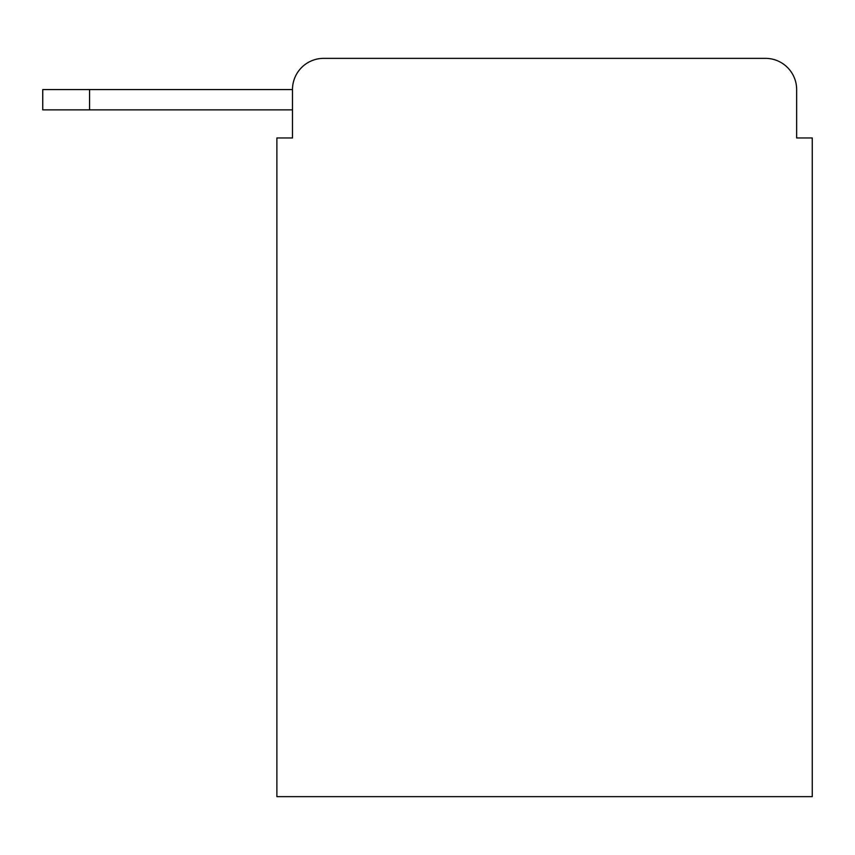 <?xml version="1.0" encoding="UTF-8"?>
<svg xmlns="http://www.w3.org/2000/svg" width="855" height="855" viewBox="0 0 855 855"><rect width="100%" height="100%" fill="white"/><g stroke="black" fill="none" stroke-linecap="round" stroke-linejoin="round"><path stroke-width="1.28" d="M292.485 137.965L276.881 137.965L276.881 796.646L812.25 796.646L812.25 137.965L796.646 137.965L796.646 89.572A31.218 31.218 0 0 0 765.428 58.354L323.703 58.354A31.218 31.218 0 0 0 292.485 89.572L292.485 137.965L292.485 109.868L42.75 109.868L42.75 89.572L136.405 89.572M323.703 58.354L765.428 58.354M796.646 137.965L796.646 89.572M89.572 109.868L89.572 89.572L292.485 89.572"/></g></svg>
